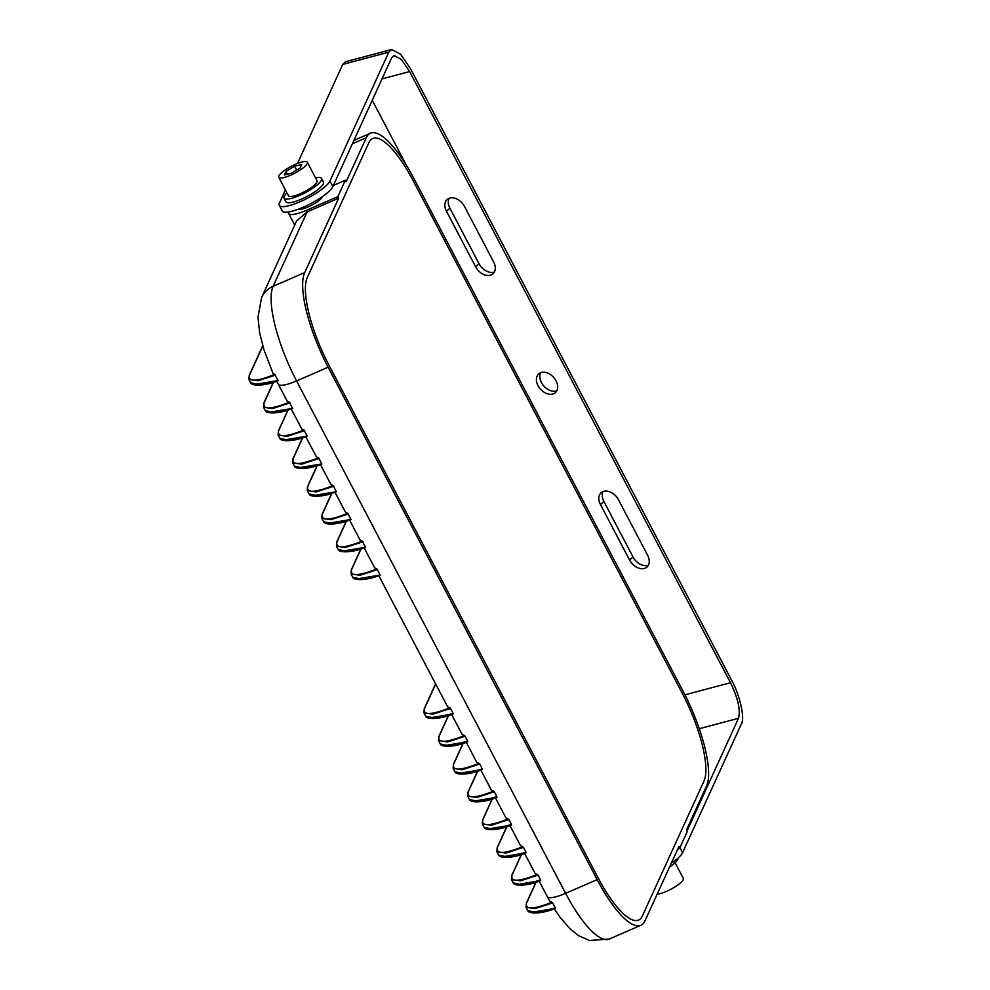 <?xml version="1.0" encoding="UTF-8"?>
<svg xmlns="http://www.w3.org/2000/svg" width="990" height="990" viewBox="0 0 990 990"><rect width="100%" height="100%" fill="white"/><g stroke="black" fill="none" stroke-linecap="round" stroke-linejoin="round"><path stroke-width="1.49" d="M704.001 781.023A73.235 20.926 66.5 0 0 682.259 693.272L413.238 180.873A73.235 20.926 66.5 0 0 372.71 138.501A73.235 20.926 66.5 0 0 368.862 142.684L307.271 277.534A73.235 20.926 66.5 0 0 329.014 365.285L598.034 877.685A73.235 20.926 66.5 0 0 638.55 920.057A73.235 20.926 66.5 0 0 642.411 915.861L704.001 781.023A73.235 20.926 66.5 0 0 682.259 693.272L413.238 180.873A73.235 20.926 66.5 0 0 372.71 138.501A73.235 20.926 66.5 0 0 368.862 142.684L307.271 277.534A73.235 20.926 66.5 0 0 329.014 365.285L598.034 877.685A73.235 20.926 66.5 0 0 638.55 920.057A73.235 20.926 66.5 0 0 642.411 915.861L704.001 781.023M538.04 385.654A12.561 8.823 -131.7 0 0 555.402 392.634A12.561 8.823 -131.7 0 0 556.058 380.865A12.561 8.823 -131.7 0 0 538.684 373.886A12.561 8.823 -131.7 0 0 538.04 385.654M540.689 372.673A12.561 8.823 -131.7 0 0 541.468 382.598A12.561 8.823 -131.7 0 0 556.838 390.79M464.496 206.465A12.561 8.823 -131.7 0 0 447.121 199.485A12.561 8.823 -131.7 0 0 446.478 211.254L475.646 266.817A12.561 8.823 -131.7 0 0 493.02 273.797A12.561 8.823 -131.7 0 0 493.664 262.028L464.496 206.465M629.603 560.055A12.561 8.823 -131.7 0 0 646.965 567.035A12.561 8.823 -131.7 0 0 647.621 555.266L618.441 499.703A12.561 8.823 -131.7 0 0 601.079 492.723A12.561 8.823 -131.7 0 0 600.435 504.492L629.603 560.055L633.031 556.999A12.561 8.823 -131.7 0 0 648.401 565.191M684.956 694.832L730.496 682.729L409.625 71.552L382.029 78.891M406.333 165.194L372.252 100.299M687.01 831.018L738.503 718.295L699.287 728.714M677.024 850.682A28.722 6.843 -27.7 0 0 678.991 848.294M671.27 863.292A28.722 6.843 -27.7 0 0 682.58 852.675L741.423 723.851C745.136 718.616 739.753 694.658 731.622 680.291L410.739 69.114L400.628 54.277L391.582 49.5L388.785 52.173L342.75 64.412L297.495 163.474M285.405 189.956L279.465 202.95A28.722 6.843 -27.7 0 0 279.279 205.326A28.722 6.843 -27.7 0 0 304.066 199.955A28.722 6.843 -27.7 0 0 329.942 180.997L388.785 52.173M279.279 205.326L282.2 210.882A28.722 6.843 -27.7 0 0 306.987 205.512A28.722 6.843 -27.7 0 0 332.863 186.553L391.693 57.729L393.983 55.551L401.371 59.437L409.625 71.552M730.496 682.729C738.008 698.309 740.668 710.164 738.503 718.295M449.126 198.272A12.561 8.823 -131.7 0 0 449.906 208.197L479.073 263.761A12.561 8.823 -131.7 0 0 494.443 271.941M603.083 491.51A12.561 8.823 -131.7 0 0 603.863 501.435L633.031 556.999M342.75 64.412L345.547 61.739L391.582 49.5M669.525 867.116A21.174 5.049 -27.7 0 0 678.175 857.959M657.199 894.106A16.149 3.849 -27.7 0 0 666.518 891.334A16.149 3.849 -27.7 0 0 683.31 878.365L675.106 862.736M297.99 209.335A14.355 3.428 -27.7 0 0 307.828 207.021A14.355 3.428 -27.7 0 0 322.814 196.305M286.939 192.889A21.174 5.049 -27.7 0 0 284.006 198.111A21.174 5.049 -27.7 0 0 299.487 195.438A21.174 5.049 -27.7 0 0 321.515 178.423A21.174 5.049 -27.7 0 0 315.55 177.866M284.006 198.111L285.949 201.812A21.174 5.049 -27.7 0 0 301.43 199.138A21.174 5.049 -27.7 0 0 323.458 182.123L321.515 178.423M290.54 175.218A16.149 3.849 -27.7 0 0 307.346 162.236A16.149 3.849 -27.7 0 0 295.54 164.278A16.149 3.849 -27.7 0 0 278.735 177.26A16.149 3.849 -27.7 0 0 290.54 175.218M278.735 177.26L288.461 195.772A16.149 3.849 -27.7 0 0 300.267 193.731A16.149 3.849 -27.7 0 0 317.06 180.762L307.346 162.236M301.727 164.563L294.636 166.246L285.949 171.419L284.353 174.933L291.431 173.25L300.119 168.065L301.727 164.563M296.678 170.131L294.636 166.246M287.409 174.203L285.949 171.419M288.56 211.947A24.23 5.779 -27.7 0 0 288.597 213.419A24.23 5.779 -27.7 0 0 306.306 210.363L307.123 211.897L273.129 286.308A25.134 23.327 -155.5 0 0 261.62 297.483L296.555 220.993L307.123 211.897L338.667 198.186L304.685 272.584A78.977 22.56 66.5 0 0 328.123 367.228L597.143 879.627A78.977 22.56 66.5 0 0 640.839 925.316A78.977 22.56 66.5 0 0 644.997 920.799L678.991 846.401L679.796 847.935L687.283 831.538L686.478 829.991L706.588 785.961A78.977 22.56 66.5 0 0 683.149 691.329L414.129 178.93A78.977 22.56 66.5 0 0 370.421 133.229A78.977 22.56 66.5 0 0 366.275 137.746L346.154 181.776L345.349 180.242L333.37 185.452M361.09 548.794L351.623 569.51C349.742 576.514 358.157 576.304 376.881 568.904L374.69 567.889L364.134 547.779M376.881 568.904L380.111 575.042L355.757 579.138M377.623 569.535L359.964 575.277L351.029 573.915L352.786 577.269L362.043 579.249L380.111 575.042M435.687 684.053L424.549 708.419C422.668 715.411 431.083 715.213 449.807 707.801L447.616 706.786L378.725 575.561M449.807 707.801L450.549 708.432L432.89 714.186L423.955 712.812L425.712 716.166L434.969 718.146L453.148 713.382L450.549 708.432M453.036 713.951L428.682 718.035M448.606 715.485L439.139 736.201C437.246 743.193 445.673 742.983 464.397 735.582L462.206 734.568L451.65 714.471M464.397 735.582L465.139 736.213L447.468 741.968L438.483 740.483M467.713 741.72C454.41 747.45 440.971 747.264 440.303 743.948L449.559 745.928L467.726 741.163L465.139 736.213M467.614 741.733L443.272 745.817M463.184 743.267L453.729 763.983C451.836 770.975 460.251 770.765 478.974 763.364L476.784 762.35L466.24 742.252M478.974 763.364L479.717 763.995L462.058 769.737L453.123 768.376L454.88 771.73L464.137 773.71L482.316 768.945L479.717 763.995M482.204 769.515L457.85 773.598M477.774 771.049L468.307 791.752C466.426 798.757 474.841 798.546 493.565 791.146L491.374 790.131L480.818 770.022M493.565 791.146L494.307 791.777L476.648 797.519L467.651 796.047M496.893 797.284C483.578 803.014 470.151 802.828 469.47 799.512L478.727 801.492L496.893 796.715L494.307 791.777M496.794 797.284L472.44 801.38M492.352 798.819L482.897 819.534C481.004 826.539 489.419 826.328 508.142 818.928L505.964 817.913L495.408 797.804M508.142 818.928L508.885 819.559L491.226 825.301L482.241 823.829M511.471 825.066C498.168 830.796 484.729 830.61 484.061 827.293L493.317 829.274L511.483 824.497L508.885 819.559M511.372 825.066L487.031 829.162M506.942 826.601L497.475 847.316C495.594 854.321 504.009 854.11 522.732 846.71L520.542 845.695L509.986 825.586M522.732 846.71L523.475 847.341L505.816 853.083L496.881 851.722L498.638 855.075L507.895 857.055L526.074 852.279L523.475 847.341M525.962 852.848L501.608 856.944M521.532 854.382L512.065 875.098C510.172 882.09 518.599 881.892 537.322 874.492L535.132 873.465L524.576 853.368M537.322 874.492L538.065 875.123L520.394 880.865L511.471 879.504L513.228 882.857L522.485 884.837L540.651 880.061L538.065 875.123M540.54 880.63L516.198 884.713M273.574 382.115L264.12 402.831C262.226 409.823 270.641 409.625 289.365 402.212L287.187 401.197L278.215 384.12A25.134 5.989 152.3 0 0 296.579 380.94L565.599 893.339L597.143 879.627M289.365 402.212L292.594 408.363L268.253 412.446M290.107 402.843L272.448 408.598L263.526 407.236L265.283 410.578L274.539 412.558L292.594 408.363M288.164 409.897L278.697 430.613C276.816 437.605 285.231 437.394 303.955 429.994L301.764 428.979L291.209 408.882M303.955 429.994L307.185 436.144L282.831 440.228M304.697 430.625L287.038 436.38L278.103 435.018L279.861 438.36L289.117 440.34L307.185 436.144M302.754 437.679L293.288 458.395C291.394 465.387 299.822 465.176 318.545 457.776L316.354 456.761L305.799 436.664M318.545 457.776L321.762 463.926L297.421 468.01M319.287 458.407L301.616 464.161L292.694 462.8L294.451 466.142L303.707 468.121L321.762 463.926M317.332 465.461L307.878 486.177C305.984 493.168 314.399 492.958 333.123 485.558L330.932 484.543L320.389 464.446M333.123 485.558L336.353 491.708L311.999 495.792M333.865 486.189L316.206 491.931L307.271 490.57L309.029 493.923L318.285 495.903L336.353 491.708M331.922 493.243L322.455 513.946C320.574 520.95 328.989 520.74 347.713 513.34L345.522 512.325L334.966 492.216M347.713 513.34L350.943 519.478L326.589 523.574M348.455 513.971L330.796 519.713L321.861 518.352L323.619 521.705L332.875 523.685L350.943 519.478M346.5 521.012L337.046 541.728C335.152 548.732 343.567 548.522 362.291 541.122L360.113 540.107L349.557 519.998M362.291 541.122L365.52 547.26L341.179 551.356M363.033 541.753L345.374 547.495L336.452 546.134L338.209 549.487L347.465 551.467L365.52 547.26M338.667 198.186L337.85 196.639L345.349 180.242M555.229 908.399C541.914 914.129 528.487 913.943 527.818 910.639L537.063 912.619L555.241 907.842L552.643 902.905L534.984 908.647L525.999 907.162M555.13 908.412L530.776 912.495M536.11 882.164L526.655 902.88C524.762 909.872 533.177 909.674 551.9 902.261L552.643 902.905M551.9 902.261L549.574 900.863M262.808 345.98L249.529 375.049C247.649 382.041 256.063 381.843 274.787 374.43L278.017 380.581L253.663 384.664M275.529 375.074L257.87 380.816L248.874 379.331M249.529 375.049A0.718 0.668 24.5 0 0 249.22 375.358L248.936 379.455L250.693 382.796L259.949 384.776L278.017 380.581M274.787 374.43L272.596 373.416L272.473 372.277M263.526 407.236L263.81 403.14A0.718 0.668 24.5 0 1 264.12 402.831M322.455 513.946A0.718 0.668 24.5 0 0 322.146 514.268L321.8 518.24M336.452 546.134L336.736 542.05A0.718 0.668 24.5 0 1 337.046 541.728M351.029 573.915L351.314 569.819A0.718 0.668 24.5 0 1 351.623 569.51M306.306 210.363L337.85 196.639M679.796 847.935L677.902 848.764M682.58 852.675L679.932 847.638M329.942 180.997L332.863 186.553M603.863 501.435L600.435 504.492M449.906 208.197L446.478 211.254M479.073 263.761L475.646 266.817M328.123 367.228L296.579 380.94A78.977 22.56 66.5 0 1 273.129 286.308L304.685 272.584M366.275 137.746L352.403 143.773M550.019 901.643L547.235 896.519A25.134 5.989 -27.7 0 0 565.599 893.339A78.977 22.56 66.5 0 0 609.296 939.04L640.839 925.316M278.103 435.018L278.388 430.922A0.718 0.668 24.5 0 1 278.697 430.613M292.694 462.8L292.978 458.704A0.718 0.668 24.5 0 1 293.288 458.395M307.284 490.582L307.556 486.486A0.718 0.668 24.5 0 1 307.878 486.177M435.588 683.88L424.24 708.729A0.718 0.668 24.5 0 1 424.549 708.419M448.396 715.547L438.83 736.51A0.718 0.668 24.5 0 1 439.139 736.201M462.986 743.329L453.408 764.292A0.718 0.668 24.5 0 1 453.729 763.983M477.576 771.111L467.998 792.074A0.718 0.668 24.5 0 1 468.307 791.752M492.154 798.893L482.588 819.856A0.718 0.668 24.5 0 1 482.897 819.534M506.744 826.662L497.166 847.626A0.718 0.668 24.5 0 1 497.475 847.316M521.322 854.444L511.756 875.408A0.718 0.668 24.5 0 1 512.065 875.098M535.912 882.226L526.333 903.189A0.718 0.668 24.5 0 1 526.655 902.88M288.597 213.419L294.698 225.052M547.235 896.519L539.166 881.149M353.937 140.407L370.421 133.229M261.62 297.483L257.969 317.246L259.677 332.9L263.922 349.705L273.29 374.071M276.656 381.088L278.215 384.12M609.296 939.04L589.495 940.5L578.581 935.674L570.067 928.868L560.303 917.606L554.251 908.746M527.806 910.627L526.049 907.285L526.333 903.189M484.061 827.293L482.303 823.94L482.588 819.856M469.47 799.512L467.713 796.158L467.998 792.074M440.303 743.948L438.545 740.607L438.83 736.51M249.22 375.358L262.746 345.745M278.116 380.568C264.8 386.298 251.373 386.112 250.693 382.796M263.81 403.14L273.376 382.177M292.694 408.35C279.39 414.08 265.951 413.894 265.283 410.578M278.388 430.922L287.966 409.959M307.284 436.132C293.968 441.862 280.541 441.676 279.861 438.36M292.978 458.704L302.544 437.741M321.861 463.914C308.558 469.644 295.119 469.458 294.451 466.142M307.556 486.486L317.134 465.523M336.452 491.696C323.136 497.425 309.709 497.24 309.041 493.923M322.146 514.268L331.724 493.305M351.042 519.478C337.726 525.207 324.299 525.022 323.619 521.705M336.736 542.05L346.302 521.087M365.619 547.26C352.316 552.989 338.877 552.804 338.209 549.487M351.314 569.819L360.892 548.856M380.21 575.042C366.894 580.759 353.467 580.573 352.786 577.269M424.24 708.729L423.955 712.825M453.135 713.938C439.82 719.668 426.393 719.482 425.712 716.166M453.408 764.292L453.135 768.389M482.303 769.502C468.988 775.232 455.561 775.046 454.893 771.73M497.166 847.626L496.881 851.722M526.061 852.848C512.746 858.565 499.319 858.38 498.638 855.075M511.756 875.408L511.471 879.504M540.639 880.617C527.336 886.347 513.897 886.161 513.228 882.857"/></g></svg>
